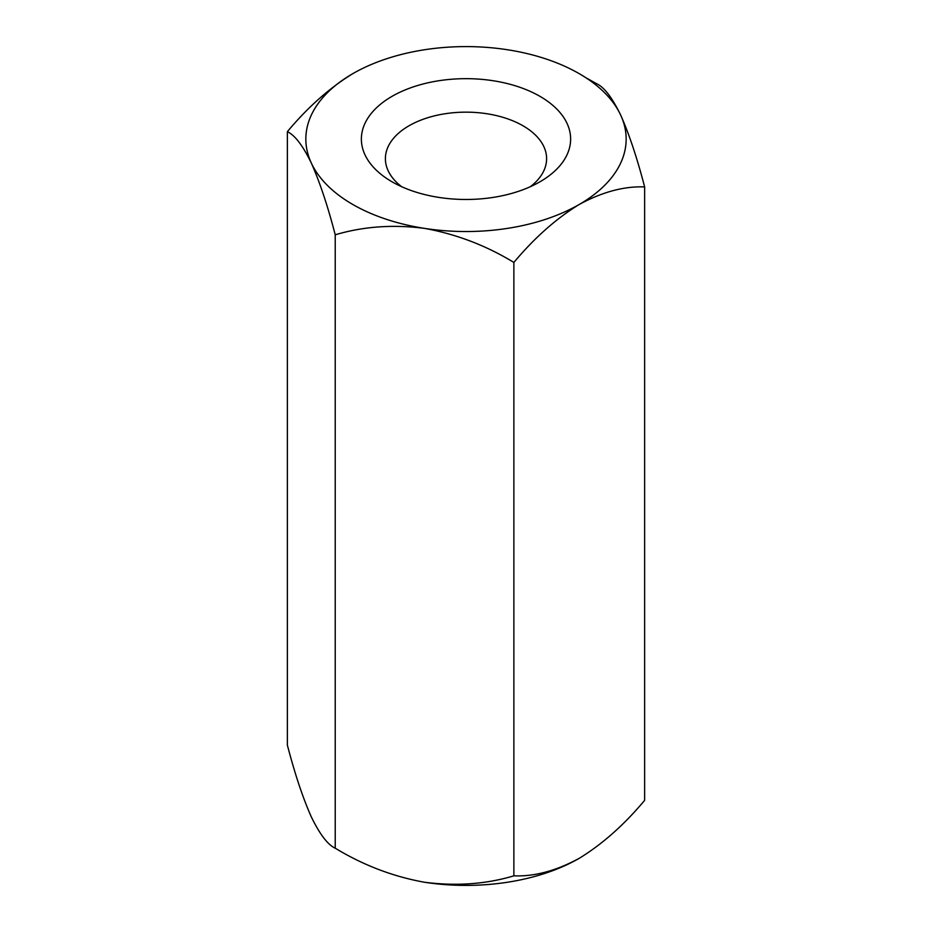 <?xml version="1.0" encoding="UTF-8"?>
<svg xmlns="http://www.w3.org/2000/svg" width="932" height="932" viewBox="0 0 932 932"><rect width="100%" height="100%" fill="white"/><g stroke="black" fill="none" stroke-linecap="round" stroke-linejoin="round"><path stroke-width="1.4" d="M507.451 49.746A160.164 92.466 0 0 0 352.75 73.686A160.164 92.466 0 0 0 311.3 163.007C302.888 145.66 294.908 135.21 287.359 131.668L287.359 745.064C294.908 774.049 302.888 797.978 311.3 816.863C319.804 834.35 327.784 844.788 335.229 848.202L335.229 234.794C327.784 206.112 319.804 182.171 311.3 163.007A160.164 92.466 0 0 0 424.549 228.387A160.164 92.466 0 0 0 579.25 204.458A160.164 92.466 0 0 0 620.7 115.137A160.164 92.466 0 0 0 507.451 49.746M352.75 73.686C329.66 87.818 307.863 107.145 287.359 131.668M539.977 181.787A104.629 60.405 180 0 1 392.023 181.787A104.629 60.405 180 0 1 392.023 96.357A104.629 60.405 180 0 1 539.977 96.357A104.629 60.405 180 0 1 539.977 181.787L539.977 181.787M585.669 77.612L596.771 83.798C604.216 87.212 612.196 97.65 620.7 115.137C629.112 134.022 637.092 157.951 644.641 186.936C624.16 186.085 602.363 191.934 579.25 204.458C556.171 218.589 534.374 237.916 513.87 262.44C486.061 245.489 456.296 234.142 424.549 228.387C393.176 224.309 363.398 226.441 335.229 234.794M644.641 186.936L644.641 800.332C624.16 824.832 602.363 844.147 579.25 858.314C556.171 870.837 534.374 876.674 513.87 875.835C486.061 884.177 456.296 886.32 424.549 882.255C393.176 876.628 363.398 865.269 335.229 848.202M513.87 262.44L513.87 875.835M530.378 186.68A80.606 46.53 0 0 0 546.606 158.685A80.606 46.53 0 0 0 466 112.155A80.606 46.53 0 0 0 385.394 158.685A80.606 46.53 0 0 0 401.622 186.68M424.549 882.255A160.164 92.466 0 0 0 579.25 858.314"/></g></svg>
